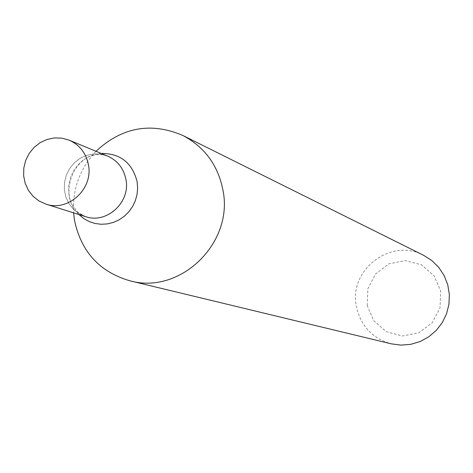 <?xml version="1.0" encoding="UTF-8"?>
<svg xmlns="http://www.w3.org/2000/svg" width="473" height="473" viewBox="0 0 473 473"><rect width="100%" height="100%" fill="white"/><g stroke="black" fill="none" stroke-linecap="round" stroke-linejoin="round"><path stroke-width="0.35" stroke-dasharray="2.37 1.77" d="M423.554 255.278C390.929 237.322 348.205 270.201 356.406 306.658C360.769 325.962 372.405 338.355 391.301 343.841M96.013 151.289C79.854 168.648 72.381 189.17 73.593 212.85M367.172 305.381L373.711 320.729L386.228 331.668L402.269 336.007L418.664 332.868L432.151 322.84L440.02 307.923L440.7 291.084L434.066 275.694L421.455 264.809L405.396 260.57L389.066 263.792L375.686 273.808L367.882 288.642L367.172 305.381M85.489 216.616L79.003 213.666L73.386 209.255L68.928 203.609L65.871 197.034L64.363 189.868L64.488 182.501L66.238 175.312L69.519 168.684L74.166 162.954L79.925 158.437L86.5 155.369L93.542 153.914L100.678 154.145L107.542 156.06L100.678 154.145L93.542 153.914L86.5 155.369L79.925 158.437L74.166 162.954L69.519 168.684L66.238 175.312L64.488 182.501L64.363 189.868L65.871 197.034L68.928 203.609L73.386 209.255L79.003 213.666L85.489 216.616L77.578 212.081L71.524 203.898L70.057 200.221L69.028 196.177L68.603 186.427L70.944 176.388L73.853 170.404L77.649 165.16L82.97 160.205L88.735 156.788L96.256 154.63L103.333 154.813L107.542 156.06M78.89 214.529C57.872 195.219 72.635 154.683 101.145 153.412"/><path stroke-width="0.71" d="M73.593 212.85L74.492 220.341C81.185 251.813 99.655 271.969 129.915 280.802L391.301 343.841L400.956 345.119L410.682 344.35L420.065 341.565L428.692 336.882L436.189 330.497L442.231 322.692L446.553 313.806L448.96 304.222L449.35 294.36L447.712 284.651L444.112 275.517L438.719 267.351L431.766 260.511L423.554 255.278L182.838 135.473C150.952 121.868 122.01 127.142 96.013 151.289M129.915 280.802C180.319 295.075 234.159 242.761 222.889 189.85C217.882 165.071 204.525 146.949 182.838 135.473M125.942 179.492C130.725 202.225 106.644 224.261 85.489 216.616C106.644 224.261 130.725 202.225 125.942 179.492C123.69 168.382 117.552 160.572 107.542 156.06C117.552 160.572 123.69 168.382 125.942 179.492M88.445 164.858C93.453 188.845 68.082 212.123 45.84 204.082L39.023 200.978L33.116 196.33L28.433 190.377L25.223 183.441L23.65 175.891L23.792 168.116L25.643 160.53L29.101 153.53L33.997 147.481L40.057 142.71L46.975 139.464L54.389 137.915L61.898 138.151L69.117 140.162C79.647 144.909 86.092 153.14 88.445 164.858M101.145 153.412C120.243 153.305 132.233 162.73 137.123 181.697L137.649 188.077L137.046 194.474L135.343 200.694L132.588 206.524L128.875 211.768L124.322 216.262L119.084 219.862L113.325 222.44L107.247 223.924L101.039 224.261L94.902 223.445L89.042 221.5L83.644 218.496L78.89 214.529M45.84 204.082L85.489 216.616M69.117 140.162L107.542 156.06"/></g></svg>
